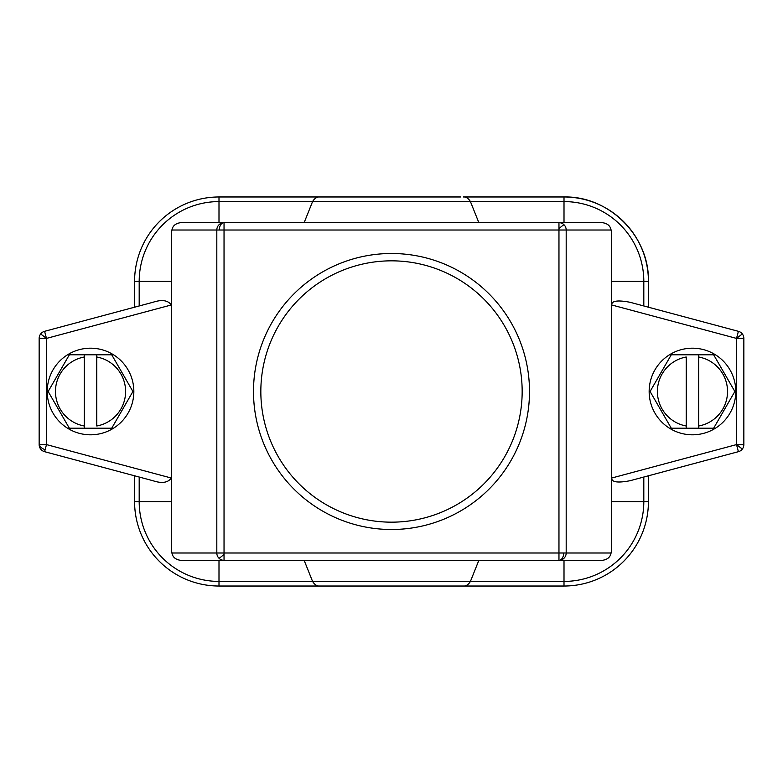 <?xml version="1.0" encoding="UTF-8"?>
<svg xmlns="http://www.w3.org/2000/svg" width="783" height="783" viewBox="0 0 783 783"><rect width="100%" height="100%" fill="white"/><g stroke="black" fill="none" stroke-linecap="round" stroke-linejoin="round"><path stroke-width="1.17" d="M224.026 554.256A7.341 0.9 135.4 0 1 218.927 558.181A7.341 7.233 90 0 0 224.036 560.334L224.036 230.006L558.964 230.006L558.964 222.666L180.677 222.666C175.598 223.38 172.681 225.827 171.927 230.006L171.281 234.323L171.281 548.677L171.927 552.994C172.681 557.173 175.598 559.62 180.677 560.334L558.964 560.334A7.341 7.233 -90 0 0 566.187 552.994L566.187 230.006A7.341 7.233 -90 0 0 558.964 222.666L602.323 222.666C607.402 223.38 610.319 225.827 611.073 230.006L611.611 233.04L611.611 549.96L611.073 552.994L558.964 552.994L558.964 560.334A7.341 4.718 -90 0 0 563.682 552.994M611.611 549.96L611.611 233.04M322.126 586.027L564.005 586.027A84.417 84.417 0 0 0 648.422 501.609L611.719 501.609A47.714 47.714 0 0 0 611.719 501.609L611.719 478.031C611.533 482.191 617.65 483.091 630.07 480.713L738.408 451.683A7.341 7.341 0 0 0 743.85 444.597L743.85 338.403A7.341 7.341 0 0 0 738.408 331.317L630.07 302.287C617.65 299.909 611.533 300.799 611.719 304.969L736.509 338.403L743.85 338.403M611.719 285.061L611.719 281.391A47.714 47.714 0 0 0 611.719 281.322M738.408 331.317L736.509 338.403L742.333 333.94M39.385 444.597A7.341 5.187 15 0 0 45.15 449.608L46.491 444.597L46.491 338.403L40.667 333.94A7.341 7.341 0 0 0 39.15 338.403L46.491 338.403L171.281 304.969C167.953 300.232 161.836 299.341 152.93 302.287L44.592 331.317A7.341 7.341 0 0 0 39.15 338.403L39.15 444.597A7.341 7.341 0 0 0 44.592 451.683L152.93 480.713C161.836 483.659 167.953 482.768 171.281 478.031L46.491 444.597L39.15 444.597M171.281 281.322A47.714 47.714 0 0 0 171.281 281.391L171.281 304.567M558.964 560.334L602.323 560.334C607.402 559.62 610.319 557.173 611.073 552.994M171.281 497.939L171.281 501.609A47.714 47.714 0 0 0 171.281 501.678M134.578 475.8L134.578 501.609A84.417 84.417 0 0 0 218.995 586.027L463.605 586.027C462.538 585.948 467.001 587.152 470.426 581.417L218.995 581.417L218.995 560.334M304.147 560.334L312.574 581.417C315.96 587.113 320.413 585.958 319.395 586.027M478.853 560.334L470.426 581.417L478.853 560.334M648.422 501.609L648.422 475.8M611.719 478.031L736.509 444.597L742.333 449.06A7.341 7.341 0 0 0 743.85 444.597L736.509 444.597L738.408 451.683M735.775 391.5A43.31 43.31 0 0 0 692.466 348.19A43.31 43.31 0 0 0 649.156 391.5A43.31 43.31 0 0 0 692.466 434.81A43.31 43.31 0 0 0 735.775 391.5M713.656 428.203L671.276 428.203L650.086 391.5L671.276 354.797L698.71 354.797L698.71 357.009L698.71 354.797L713.656 354.797L734.846 391.5L713.656 428.203M698.71 428.203L698.71 357.009A35.049 35.049 0 0 1 698.71 425.991L698.71 428.203M686.221 428.203L686.221 357.009A35.049 35.049 0 0 0 686.221 425.991L686.221 428.203M224.036 222.666A7.341 4.718 90 0 0 219.318 230.006L224.036 230.006L224.036 222.666A7.341 7.233 90 0 0 216.813 230.006L216.813 552.994L171.927 552.994M611.073 230.006L558.964 230.006L558.964 552.994L216.813 552.994A7.341 7.233 90 0 0 218.927 558.181M558.974 228.744A7.341 0.9 -44.6 0 1 564.073 224.819M391.5 529.504A138.004 138.004 0 0 1 253.496 391.5A138.004 138.004 0 0 1 391.5 253.496A138.004 138.004 0 0 1 529.504 391.5A138.004 138.004 0 0 1 391.5 529.504M391.5 522.163A130.663 130.663 0 0 1 260.837 391.5A130.663 130.663 0 0 1 391.5 260.837A130.663 130.663 0 0 1 522.163 391.5A130.663 130.663 0 0 1 391.5 522.163M46.491 338.403L44.592 331.317M139.188 305.967L139.188 281.391A79.807 79.807 0 0 1 218.995 201.583L312.574 201.583L304.147 222.666L312.574 201.583C315.999 195.848 320.462 197.052 319.395 196.973L218.995 196.973A84.417 84.417 0 0 0 134.578 281.391L134.578 307.2M648.422 307.2L648.422 281.391A84.417 84.417 0 0 0 564.005 196.973L463.605 196.973C462.645 197.032 467.069 195.916 470.426 201.583L564.005 201.583A79.807 79.807 0 0 1 643.812 281.391L643.812 305.967M319.395 196.973L460.874 196.973M478.853 222.666L470.426 201.583L312.574 201.583M133.844 391.5A43.31 43.31 0 0 0 90.534 348.19A43.31 43.31 0 0 0 47.225 391.5A43.31 43.31 0 0 0 90.534 434.81A43.31 43.31 0 0 0 133.844 391.5M69.344 354.797L111.724 354.797L132.914 391.5L111.724 428.203L84.29 428.203L84.29 425.991L84.29 428.203L69.344 428.203L48.155 391.5L69.344 354.797M84.29 354.797L84.29 425.991A35.049 35.049 0 0 1 84.29 357.009L84.29 354.797M96.779 354.797L96.779 425.991A35.049 35.049 0 0 0 96.779 357.009L96.779 354.797M611.719 281.391L648.422 281.391A84.417 84.417 0 0 0 564.005 196.973L564.005 222.666M44.592 451.683L45.15 449.608M643.812 477.033L643.812 501.609A79.807 79.807 0 0 1 564.005 581.417L470.426 581.417M564.005 560.334L564.005 586.027M218.995 586.027L218.995 581.417A79.807 79.807 0 0 1 139.188 501.609L139.188 477.033M171.281 501.609L134.578 501.609M736.509 338.403L736.509 444.597M171.389 549.96L171.389 233.04M171.927 230.006L219.318 230.006M134.578 281.391L171.281 281.391M218.995 222.666L218.995 196.973M564.005 196.973C609.105 195.809 649.587 236.28 648.422 281.391"/></g></svg>
